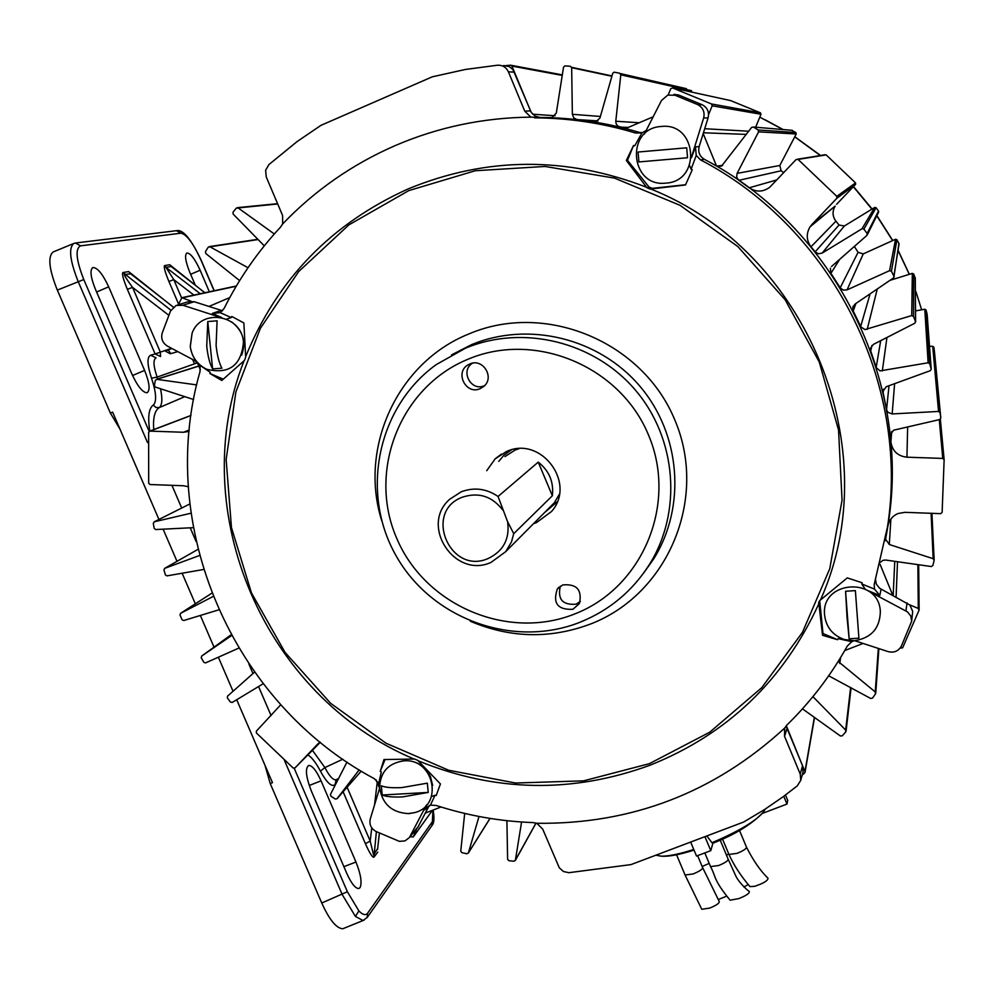 <?xml version="1.0" encoding="UTF-8"?>
<svg xmlns="http://www.w3.org/2000/svg" width="994" height="994" viewBox="0 0 994 994"><rect width="100%" height="100%" fill="white"/><g stroke="black" fill="none" stroke-linecap="round" stroke-linejoin="round"><path stroke-width="1.49" d="M880.498 562.231L882.896 560.355L885.642 560.032L931.291 566.543L932.881 565.487L934.111 560.343L933.155 558.69L889.307 544.513L885.604 539.17L887.878 526.149C889.034 520.173 892.438 515.961 898.104 513.5L904.925 512.332L940.647 513.649L942.126 512.382L944.138 459.737L942.759 458.42L906.938 457.19C897.756 456.134 892.401 451.102 890.885 442.094L890.251 434.788L893.618 430.191L939.69 419.555L940.809 418.052L940.051 412.659L938.547 411.441L892.165 413.939L888.102 412.435L886.685 410.1L883.132 392.829L883.02 391.127L886.362 386.666L930.26 370.7L931.216 369.271L929.763 363.792L928.123 362.773L880.088 370.886L876.397 367.792L870.719 351.044L870.458 348.397L873.341 344.421L914.828 323.224L915.511 321.41L913.474 316.403L911.722 315.583L864.991 329.586L860.941 326.964L853.225 310.998L852.802 307.221L855.014 304.089L893.594 277.885L899.048 244.039M828.685 675.808L870.694 698.484L872.558 698.074L875.54 693.787L875.242 691.936L838.191 661.457M802.456 708.846L840.377 735.982L842.253 735.808L845.732 731.932L845.67 730.081L812.93 696.632M191.096 301.219L181.877 297.666L178.336 304.773M189.108 431.396L183.48 432.266L149.97 431.11L148.628 432.34L148.678 483.196L150.019 484.525L183.443 485.755L188.301 486.725M274.319 233.975L238.113 207.92L236.286 208.144L233.031 212.194L233.143 214.083L264.28 245.853M248.015 267.734L209.945 246.798L208.181 247.245L205.447 251.644L205.783 253.507L239.616 280.631M196.638 384.902L156.816 379.335L155.35 380.391L154.381 385.461L155.337 387.076L193.569 399.526M190.997 513.215L154.269 521.8L153.3 523.304L154.182 528.373L155.611 529.541L193.308 527.665M199.533 555.497L164.681 568.357L163.948 569.947L165.414 574.892L166.967 575.874L203.559 569.487M668.204 94.964L670.739 88.739L672.54 87.907L711.468 103.96L712.176 105.824L708.573 114.645M783.757 172.633L781.122 170.782L738.815 180.336L749.19 187.804C756.123 192.314 762.97 192.14 769.729 187.282L796.107 159.549L798.07 159.425L836.811 196.365L836.786 198.353L811.887 224.52L835.171 206.081C832.14 211.312 832.388 216.357 835.929 221.19L811.029 246.773C806.37 240.399 806.035 233.776 810.011 226.88L811.887 224.52M797.847 159.276L825.045 154.729M539.22 117.454L551.757 117.627L556.305 113.117L563.536 67.12L564.952 65.89L570.37 66.275L571.674 67.691L572.358 114.298L600.388 116.46M597.978 120.908L577.104 119.603L595.667 121.902L599.929 118.062L612.764 73.221L614.118 72.164L619.672 73.233L620.803 74.811L615.783 121.231L639.217 122.759M703.193 133.569L716.562 166.122L721.495 166.172L751.626 127.406L753.539 127.046L758.099 129.965L758.596 131.854L737.101 173.378L779.83 165.489L781.122 170.782M822.175 253.085L818.41 253.793L815.13 251.855L839.035 225.042L844.378 225.973L822.175 253.085L862.208 228.645L863.923 229.105L867.128 233.478L866.905 235.416L831.493 266.541M844.378 225.973L874.795 207.386L876.087 207.734L878.522 211.051L878.497 212.356M847.05 289.875L843.235 290.124L840.216 287.788L858.071 252.327L863.252 253.905L847.05 289.875L889.568 270.666L891.419 271.263L894.227 276.817M863.252 253.905L895.569 239.256L896.936 239.716L899.073 243.928M653.182 116.795L625.686 128.537L617.87 126.139L616.181 123.964L615.783 121.231M815.13 251.855L811.029 246.773M839.035 225.042L835.929 221.19M858.071 252.327L854.368 246.425M840.216 287.788L830.909 273.325L830.4 268.218M802.195 775.071L804.593 773.084L804.966 771.543L786.689 727.546M530.933 111.837L511.935 66.089L510.643 65.206L505.847 65.579M218.779 609.844L183.704 620.529L182.051 619.747L180.013 615.013L180.585 613.323L213.126 596.487M238.746 648.125L205.559 662.911L203.845 662.327L201.26 657.879L201.62 656.115L231.552 635.576M263.149 683.76L232.236 702.447L230.459 702.075L227.365 697.95L227.514 696.16L254.526 672.18M280.768 704.758L256.353 731.149L256.39 732.976L293.155 768.014L294.982 767.952L320.317 742.282M317.906 743.86L294.982 767.952M317.508 744.27L320.093 742.108M359.169 769.878L337.016 798.741L335.239 799.014L330.927 796.206L330.43 794.454L346.993 762.05M379.609 788.23L375.981 779.756M416.635 828.81L413.293 836.936L410.05 836.786M441.013 806.991L425.333 813.067M479.009 816.484L468.41 852.877L466.857 853.771L461.85 852.628L460.756 851.15L464.683 813.427M521.577 822.001L515.401 860.17L513.973 861.239L508.866 860.705L507.611 859.35L506.903 820.684M844.751 650.548L863.078 643.441M900.079 648.163L902.627 647.815L919.04 610.229L918.27 608.452L909.634 604.812M892.823 595.394L880.001 564.157M738.815 180.336L736.653 177.193L737.101 173.378M577.104 119.603L573.749 117.864L572.358 114.298M229.776 297.566L208.914 306.475M197.11 362.089L200.366 369.693M686.059 88.777L620.293 73.544M620.803 74.811L691.551 90.703L691.402 92.032M730.627 100.593L760.46 112.831L760.994 114.248L755.651 127.207M791.448 130.239L795.859 132.55L796.219 133.991L779.83 165.489M798.07 159.425L826.176 154.902L855.536 182.908L855.523 184.412L836.6 204.292M915.611 321.932L915.288 278.183L913.672 273.984L912.33 273.375L889.953 280.358M931.216 369.271L927.129 314.166L926.035 310.004L924.78 309.221L915.536 310.898M934.422 351.304L933.851 347.179L932.707 346.26L929.514 346.359M940.809 418.052L934.422 351.28L940.796 417.977M716.562 166.122L722.713 165.327M764.933 119.678L783.148 129.543M794.79 136.737L820.646 155.536M853.498 186.537L872.098 209.013M876.882 215.599L892.774 240.523M898.129 250.339L909.348 274.307M921.637 309.793L915.959 291.714M759.801 117.155L782.986 129.531M794.74 136.837L820.398 155.573M853.337 186.698L871.912 209.138M876.783 215.81L892.612 240.585M898.091 250.575L909.274 274.319M533.554 523.652L536.499 522.596L551.484 511.537C576.88 483.332 541.071 435.322 506.605 451.475L495.198 458.806L486.712 470.696M865.364 589.392L861.761 583.938L862.146 582.77L847.273 577.887L819.975 600.401L818.721 602.302L822.535 635.29L837.544 639.701L838.128 638.633L851.746 641.689L847.248 646.137C830.822 675.498 810.669 701.826 786.801 725.135L784.676 728.08C714.313 792.678 631.687 824.411 536.785 823.28L542.687 829.058L559.287 867.787L563.436 871.514L568.891 872.695L630.991 864.594L743.674 822.026L764.361 809.663L782.924 796.902L797.238 785.919L800.766 780.302L800.232 774.09L784.539 736.318L784.676 728.08M646.224 130.45L641.938 132.947L634.719 145.845L633.526 145.472L626.344 160.456L646.945 187.729L650.163 189.071L685.487 184.971L692.246 169.775L691.128 169.191L689.55 165.464M469.839 363.978L468.398 364.686C454.283 371.955 465.813 395.339 480.201 388.642L483.718 386.467C495.049 377.571 482.86 357.803 469.839 363.978M472.572 363.183C459.8 370.6 471.007 391.959 484.376 385.697M562.703 584.944L557.336 588.97C552.527 603.259 557.721 610.018 572.929 609.285L579.452 603.482C582.273 589.827 576.682 583.652 562.703 584.944M560.343 586.174C557.361 599.32 562.629 605.309 576.16 604.166L580.347 601.382M282.656 223.948C314.713 190.475 352.199 164.37 395.103 145.633C438.143 127.133 483.395 117.64 530.858 117.143L524.745 111.142L508.419 71.866C506.219 67.269 502.604 65.057 497.584 65.206L465.44 69.456L432.303 76.811L320.987 125.331L297.044 141.62L268.889 164.606L265.609 170.297L266.255 176.957L282.594 215.487L282.656 223.948L280.544 227.117C257.794 251.569 238.982 278.68 224.122 308.426L220.233 312.688L231.229 317.558L226.731 319.062M379.646 784.328L374.365 778.712C232.683 703.205 155.636 526.522 200.005 371.594L200.117 365.382L210.268 372.365L209.933 373.52L221.799 380.478L244.474 360.412L245.667 357.281L243.865 322.951L231.764 316.465L231.229 317.558M503.685 65.542L509.251 66.586L512.929 69.605L531.305 112.484L535.132 116.149L540.227 117.503C573.737 117.714 606.688 122.647 639.08 132.326L642.497 132.761M540.227 117.503L530.858 117.143M641.938 132.947L635.539 133.01C602.463 123.07 568.804 118.013 534.561 117.851M635.539 133.01L639.08 132.326M691.551 156.853L703.653 117.988C704.994 111.999 703.019 107.526 697.701 104.594L675.001 95.238L678.542 94.989L702.236 104.755C707.455 107.65 709.393 112.036 708.076 117.926L699.167 146.516C697.875 152.045 699.59 156.319 704.336 159.313C833.904 226.88 910.864 380.106 888.487 521.8L885.194 540.736M704.336 159.313L700.596 159.922L696.235 155.399L691.128 169.191M861.761 583.938L874.521 589.107L874.173 584.596L887.468 527.019C910.156 383.485 832.003 228.198 700.596 159.922M431.446 796.592L435.037 795.2L430.464 805.103L436.267 805.488C467.764 815.676 500.044 821.379 533.095 822.597L536.785 823.28M786.304 725.645L802.531 765.802L803.053 771.928L800.766 780.302M219.922 317.21L182.933 305.27L176.087 305.481L170.533 311.01L162.221 332.978C160.78 338.594 162.519 342.98 167.439 346.123L196.762 361.679M177.541 305.021L187.431 301.928L194.165 301.716L222.557 310.774M221.674 317.533L212.343 313.408L220.233 312.688M429.284 805.463L417.728 827.505L409.429 837.532L426.19 805.463M430.464 805.103L424.463 809.924L426.886 804.668M379.646 788.105L370.265 818.994C369.097 824.461 371.023 828.623 376.043 831.481L399.352 841.346L405.005 840.899L409.429 837.532M875.428 578.819L876.248 584.037L879.528 588.212L909.87 605.048L912.678 611.347L911.66 621.25L910.79 616.031L907.472 611.857L869.029 591.393M874.521 589.107L879.839 595.468L867.998 590.672M854.728 640.72L888.164 651.629C894.016 653.046 898.414 651.194 901.384 646.088L911.66 621.25M675.001 95.238L667.732 95.113L661.445 100.568L644.373 134.078M691.464 157.773L695.477 146.913L696.235 155.399M697.701 104.594L702.236 104.755M854.07 640.757L851.746 641.689M678.542 94.989L673.944 94.355M435.037 795.2L436.18 795.585L440.417 783.943L417.691 760.348L414.622 759.031L383.957 759.553L380.242 771.394L381.298 771.965L378.838 782.763M209.933 373.52L223.265 379.174M385.038 759.54L380.242 771.394M819.702 600.637L822.982 633.526L837.544 639.701M633.526 145.472L627.5 160.357L649.032 187.034L652.226 188.351L685.599 184.722M822.535 635.29L822.982 633.526M626.344 160.456L627.5 160.357M765.293 809.054L763.678 811.626M764.175 810.93L763.367 812.123C755.44 821.342 738.306 831.543 711.952 842.738L712.86 843.21M706.858 835.966L711.952 842.738M762.41 813.39L786.987 804.059L783.757 796.281M785.459 795.026L787.695 800.394L786.987 804.059M693.75 849.46C679.424 854.07 668.54 856.306 661.097 856.169L656.065 855.225M712.922 843.185L710.785 850.653L704.932 836.699M710.785 850.653L696.521 856.045L690.668 842.104M294.236 768.325L347.378 891.742L358.896 910.926C362.81 914.915 365.73 915.648 367.656 913.151L367.146 917.561M364.164 920.084L363.034 920.531L355.417 916.418L342.247 894.637L284.483 760.509M360.027 887.679C362.189 882.858 360.834 874.298 355.964 862.022L321.062 780.837C316.427 770.648 312.302 765.504 308.699 765.43C304.984 768.225 305.891 776.823 311.433 791.236L346.918 873.701C351.367 883.492 355.305 888.437 358.722 888.537L360.027 887.679M147.137 392.729L147.149 392.729C150.367 390.22 149.522 382.777 144.615 370.402L108.681 286.819C102.655 273.909 97.362 267.485 92.827 267.535C89.746 269.958 90.603 277.189 95.399 289.217L131.953 374.179C137.744 386.567 142.801 392.754 147.137 392.729M271.064 715.568L258.564 686.543M252.973 673.559L248.885 664.054M196.116 541.494L190.227 527.814M181.691 508.009L171.937 485.333M343.974 928.284L342.744 928.781C336.295 928.297 329.3 919.698 321.758 903.012L270.244 783.607L264.963 765.231M119.976 429.135L110.359 413.044L57.329 290.111C49.017 269.212 47.637 256.489 53.191 251.942L73.556 243.555M270.244 783.607L272.48 782.676L236.709 699.739M233.043 691.252L218.357 657.208M214.021 647.156L200.353 615.46M195.333 603.818L182.126 573.227M176.994 561.324L163.128 529.168M158.928 519.427L112.645 412.137L110.359 413.044M209.336 291.776L200.129 270.231C194.899 258.85 190.488 253.097 186.884 252.998C184.499 255.023 185.443 261.397 189.717 272.12L195.346 285.315M193.88 295.094L173.788 279.649L168.905 281.464C165.054 272.083 163.612 266.802 164.594 265.609L169.75 264.752L172.223 267.274M214.083 290.77L200.925 259.956C193.308 243.319 186.648 234.398 180.97 233.18L80.576 245.841C75.047 248.711 76.116 259.943 83.782 279.538L149.15 431.359M197.421 362.81L157.139 377.099L151.51 378.18C147.187 364.897 146.876 357.244 150.579 355.218L155.114 353.951L127.356 289.316C123.281 279.413 121.79 273.822 122.908 272.555L170.906 310.203M122.908 272.555L128.648 271.598L131.432 274.369M377.658 848.528L379.36 833.022M377.77 852.106L373.918 857.213C372.452 857.623 369.619 853.113 365.407 843.707L370.19 841.048L373.582 854.977L377.571 848.677M335.897 783.757L335.053 784.701C331.648 787.248 326.753 782.713 320.403 771.12C315.968 762.709 311.793 757.304 307.867 754.893M367.656 913.151L432.353 821.727L432.949 810.122M192.662 359.505L194.513 363.841M195.694 361.108L196.551 363.121M160.494 388.753C162.606 398.805 162.221 405.08 159.326 407.577L184.772 396.668M312.414 750.296L324.901 767.567L342.843 759.217M147.547 442.616L78.191 281.575C69.903 260.627 68.437 247.928 73.804 243.455L73.842 243.443M149.771 431.11C147.609 416.884 148.802 408.186 153.374 405.03L155.896 407.478L159.326 407.577C154.704 410.522 152.852 417.878 153.759 429.669M150.579 355.218L156.095 357.84C152.989 359.579 153.337 365.991 157.139 377.099L157.76 378.913M320.403 771.12L324.901 767.567C329.349 776.152 333.077 780.215 336.071 779.768L338.581 778.501M168.806 315.26L132.562 287.39L127.356 289.316M171.552 348.31L155.114 353.951L160.581 356.56L160.258 351.938L132.562 287.39C126.872 279.637 124.138 275.313 124.349 274.419L130.773 273.859L173.366 307.109M131.506 274.555L130.773 273.859M181.554 297.815L173.788 279.649L165.961 267.374L200.241 293.727M172.31 267.448L171.105 266.504L165.961 267.374L164.594 265.609M373.918 857.213L376.391 831.643M169.75 264.752L204.764 292.758M128.648 271.598L173.291 307.183M847.037 617.411L849.149 638.794L858.915 638.185L855.374 590.622L845.583 591.256L847.037 617.411M880.349 611.621C879.876 628.345 871.241 638.049 854.455 640.732L844.366 639.54C832.724 635.34 826.126 627.214 824.598 615.162C820.522 580.111 879.081 576.259 880.349 611.621M845.583 591.256L849.149 638.794M401.837 787.583C391.959 788.068 385.125 787.459 381.323 785.769L382.218 795.001C386.02 796.728 392.854 797.35 402.732 796.877L428.228 792.429L427.345 783.16L401.837 787.583M379.609 787.447C380.317 772.052 388.331 763.193 403.639 760.882C433.831 757.751 444.007 805.314 414.784 812.583L408.683 813.651M382.218 795.001L428.228 792.429M216.096 345.527L217.09 320.813L207.771 321.559L206.74 346.272C207.87 356.473 209.833 364.015 212.617 368.911L221.923 368.19C219.177 363.282 217.239 355.74 216.096 345.527M190.252 346.421L192.078 333.276C200.925 307.705 241.989 314.787 243.443 342.222C241.343 365.581 229.055 374.576 206.566 369.234C197.185 364.562 191.743 356.983 190.252 346.484M207.771 321.559L212.617 368.911M661.905 159.947L687.525 157.748L686.717 147.808L638.073 152.02L638.894 161.935L661.905 159.947M661.184 126.486C697.142 121.976 701.876 181.492 665.806 183.12C630.047 187.568 625.102 128.338 661.184 126.486M686.717 147.808L638.073 152.02M401.75 761.056C410.584 759.751 418.325 762.236 424.96 768.524L430.377 776.326L432.663 785.446M231.59 321.894C242.946 330.667 246.313 341.75 241.666 355.156M557.212 501.759L544.327 512.817M507.599 521.676L513.724 533.679L511.463 541.929L505.697 551.67L491.036 562.393C454.631 579.142 419.456 525.466 449.735 499.236L461.241 491.794C474.163 487.01 486.439 488.576 498.056 496.478L507.599 521.676C509.947 538.748 503.498 551.024 488.253 558.479C450.046 575.601 422.922 511.587 462.384 497.186C478.586 491.918 492.018 496.168 502.653 509.922M504.964 456.606L515.153 450.021L518.98 448.716M559.299 494.416L554.279 502.802L550.017 507.089M513.724 533.679L552.353 495.77C553.919 482.015 549.222 470.808 538.239 462.123L498.056 496.478M498.777 461.39L503.871 455.289L511.425 449.872M538.239 462.123L552.353 495.77M728.689 853.809L726.515 855.25M743.872 886.996L748.209 884.561M709.182 863.364L702.174 866.507M718.177 899.57L726.477 896.24M676.566 854.765L685.152 875.192L701.776 909.274L709.803 908.069C716.289 905.385 719.445 903.198 719.258 901.508L702.621 867.6C702.621 869.228 699.453 871.34 693.116 873.962L685.077 875.018M704.808 852.914L710.611 866.756C716.314 877.292 712.884 879.143 730.118 900.204L738.927 898.564C746.395 895.532 749.836 893.159 749.265 891.432L747.128 889.829C741.288 884.374 737.486 879.715 735.734 875.826L728.155 859.176C728.142 860.804 724.986 862.916 718.687 865.513L710.536 866.594M739.486 830.425L746.482 847.136C746.432 848.727 743.313 850.802 737.126 853.349L728.962 854.455M722.501 839.023L729.024 854.604C733.994 865.463 740.977 876.124 749.961 886.598L754.608 886.325C763.367 883.417 767.853 880.734 768.039 878.274C760.572 871.079 753.402 860.754 746.544 847.286M862.009 228.744L874.645 207.46M889.568 270.666L895.532 239.268M749.19 187.804L776.886 179.902M593.965 121.902L595.033 121.964M628.183 127.468L619.858 127.083M839.719 259.297L830.909 273.325M855.921 303.468L853.225 310.998M860.68 326.467L870.098 293.851M890.425 433.744L890.276 435.67M890.885 442.094L891.705 431.483M886.561 409.553L889.021 385.697M883.567 389.226L883.132 392.829M876.211 367.283L880.672 340.681M871.862 345.539L870.719 351.044M804.966 771.543L814.372 717.246M532.635 114.198L555.112 115.764M511.935 66.089L562.231 75.407M915.511 321.41L915.213 277.786M913.474 316.403L913.672 273.984M911.722 315.583L912.33 273.375M877.28 288.968L867.203 329.374M931.167 368.998L927.091 313.955M929.763 363.792L926.035 310.004M928.123 362.773L924.78 309.221M886.959 337.463L882.312 370.948M940.051 412.659L933.851 347.179M938.547 411.441L932.707 346.26M894.612 383.672L892.165 413.939M933.155 558.69L931.105 513.302M890.885 519.017L889.307 544.513M875.242 691.936L878.323 648.423M840.601 657.556L839.756 663.507M845.67 730.081L850.64 687.413M942.759 458.42L939.28 419.642M907.646 426.898L906.938 457.19M918.27 608.452L917.884 564.629M897.507 561.722L896.091 597.108M893.171 595.568L894.762 561.337M891.419 271.263L896.936 239.716M894.053 275.997L898.936 243.306M863.923 229.105L876.087 207.734M867.128 233.478L878.522 211.051M753.539 127.046L792.392 130.351M758.099 129.965L795.859 132.55M758.596 131.854L796.219 133.991M571.612 67.306L611.981 75.954L571.625 67.319M571.674 67.691L611.894 76.265M836.811 196.365L855.536 182.908M836.786 198.353L855.523 184.412M711.468 103.96L760.46 112.831M712.176 105.824L760.994 114.248M704.709 128.711L748.731 131.22M746.32 134.389L703.441 132.786M672.54 87.907L730.888 100.655M180.585 613.323L211.821 593.194L180.56 613.335M201.62 656.115L231.117 634.781M337.016 798.741L361.232 771.133L337.003 798.754M468.41 852.877L489.98 818.41M515.401 860.17L535.99 823.032M413.405 836.712L432.402 810.334M164.718 568.344L197.968 549.371L164.606 568.382M154.269 521.8L189.829 503.97M156.816 379.335L198.825 366.103M209.945 246.798L258.092 239.542M238.113 207.92L277.711 203.981M183.48 432.266L189.245 429.967M149.97 431.11L190.96 415.529M182.784 297.715L236.212 286.247M649.38 763.678L709.778 732.168L761.715 687.711L802.444 632.37L829.741 568.792L842.055 500.168L838.538 430.004L819.255 361.978L785.098 299.703L737.821 246.524L679.921 205.273L614.503 178.125L545.06 166.458L475.256 170.744L408.745 190.624L348.882 224.88L298.647 271.598L260.403 328.281L235.889 391.971L226.147 459.501L231.453 527.553L251.445 592.884L285.054 652.387L330.642 703.305L386.045 743.226L448.667 770.238L515.563 783.024L583.553 780.849L649.38 763.678M818.696 604.079C783.421 680.617 727.223 734.317 650.101 765.194C572.32 793.61 494.975 792.131 418.089 760.77M650.772 188.997C807.849 251.445 888.114 449.884 820.448 600.016M245.63 356.684C277.115 279.55 331.275 223.625 408.124 188.935C486.389 156.704 565.884 156.157 646.585 187.257M574.867 613.894C642.497 587.777 677.784 504.132 648.672 435.422C620.579 366.301 535.12 330.58 467.863 359.294C400.184 386.989 367.407 470.758 396.544 537.891C424.686 605.421 507.648 641.031 574.867 613.894M451.512 354.92L471.392 344.732C528.261 320.851 599.133 338.109 639.912 386.256C680.828 434.279 686.345 506.816 653.679 558.926L643.752 572.917L649.417 564.493C632.42 591.157 609.334 610.391 580.148 622.194C513.239 648.883 431.284 618.902 395.96 555.547C360.027 492.527 377.422 407.006 436.142 364.661L465.366 348.248C522.757 324.156 594.313 341.588 635.477 390.195C676.802 438.677 682.381 511.898 649.417 564.493C632.495 591.082 609.484 610.266 580.421 622.045M381.746 520.732C358.523 447.635 397.488 362.45 468.919 333.934C545.557 301.07 643.118 341.737 675.088 420.599C708.213 499 667.769 594.3 590.709 623.959C550.403 639.092 510.27 638.185 470.324 621.25M787.024 728.49L784.539 736.318M800.232 774.09L802.531 765.802M514.383 72.115L508.419 71.866M524.745 111.142L530.485 110.893M194.165 301.716L182.933 305.27M212.343 313.408L221.14 310.426M427.209 806.643L424.463 809.924M410.187 836.302L418.474 826.3M881.044 589.169L879.839 595.468M905.932 610.875L907.037 602.886M708.076 117.926L703.653 117.988M695.477 146.913L699.167 146.516M414.076 759.043C265.063 696.757 184.449 511.438 244.064 360.76M819.516 600.836L818.634 603.52M646.945 187.729L649.032 187.034M652.226 188.351L650.163 189.071M358.896 910.926L355.417 916.418M343.887 866.681L355.964 862.022M132.55 375.521L144.615 370.402M177.802 351.627L170.819 353.628L167.936 349.466M321.758 903.012L347.378 891.742M83.782 279.538L57.329 290.111M153.374 405.03C156.866 401.414 156.244 392.468 151.51 378.18M178.609 304.114L168.905 281.464M365.407 843.707L343.116 791.783M190.649 274.294L200.129 270.231M96.604 292.025L108.681 286.819M309.233 785.484L321.062 780.837M347.105 787.236L370.19 841.048L371.768 827.903M374.527 804.966L377.211 782.626M171.925 348.509L165.252 351.068L170.285 353.765M432.353 821.727L431.905 825.616M73.804 243.455L75.42 243.021L80.576 245.841M76.078 242.934L176.435 230.695L180.97 233.18M338.097 779.47L338.109 778.749M336.109 779.743L335.053 784.701M149.56 431.16L190.972 415.43M797.648 159.177L824.809 154.878M805.053 772.276L814.546 717.37M511.115 65.293L562.318 74.873M934.149 559.97L931.937 513.326M875.764 693.104L878.87 648.597M846.068 731.186L851.088 687.662M944.138 459.737L940.349 419.207M919.127 609.732L918.667 564.741M867.34 234.708L878.684 211.983M620.343 73.593L686.481 88.69M836.985 198.092L855.672 184.213M468.286 853.15L490.03 818.422M515.277 860.543L536.064 823.057M413.293 836.936L432.452 810.309M156.344 379.36L198.788 365.991M209.225 246.624L257.868 239.318M237.33 207.659L277.587 203.671M182.101 297.616L236.361 285.986M810.011 226.88L835.171 206.081M852.802 307.221L853.187 306.189M501.398 454.096L495.198 458.806M471.926 363.319L468.398 364.686M558.988 587.218L557.336 588.97M887.468 527.019L888.487 521.8M874.173 584.596L874.36 583.702M425.27 808.631L426.091 807.65M784.092 729.683L784.39 728.764M765.218 809.104L763.367 812.123C752.11 824.113 735.225 834.5 712.686 843.285M694.036 850.119C679.175 854.803 668.192 856.816 661.097 856.169L656.301 855.126M342.744 928.781L363.034 920.531L367.345 917.288L432.067 825.393C434.142 823.131 434.502 818.012 433.148 810.035M177.056 230.62C183.306 229.676 191.308 239.455 201.074 259.956M214.219 290.733L201.086 259.968M164.979 350.422L165.252 351.068M379.422 833.047L377.558 849.398M171.676 266.852L204.876 292.733M844.366 639.54L854.455 640.732M379.609 787.472C382.156 803.91 391.723 812.62 408.323 813.589L414.784 812.583M192.078 333.276L190.301 346.533C191.767 356.871 197.197 364.438 206.566 369.234M555.658 503.809L556.876 502.566M505.697 551.67L554.279 502.802M697.614 855.635L702.621 867.6M720.165 840.079L728.155 859.176"/></g></svg>

